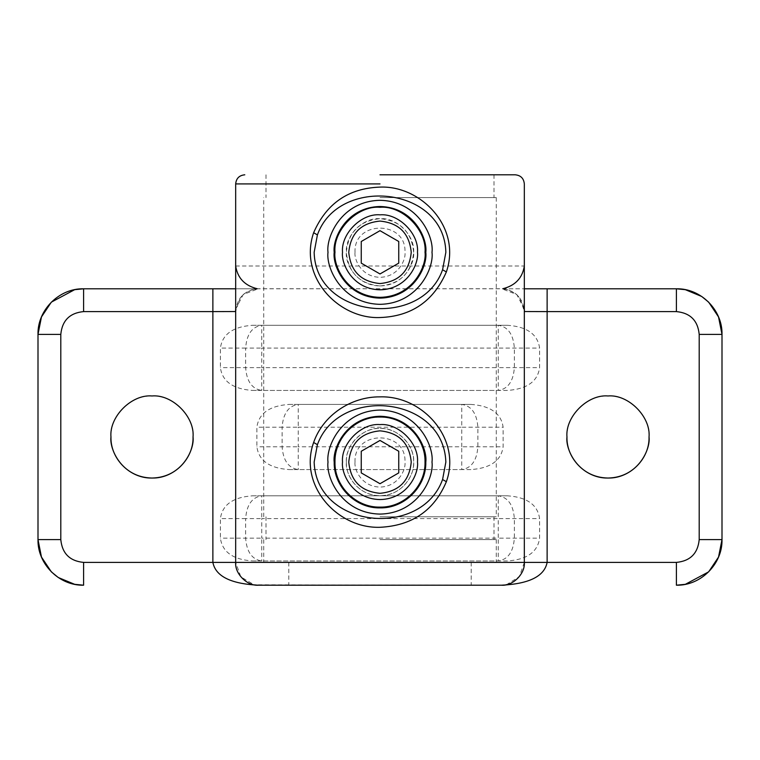 <?xml version="1.0" encoding="UTF-8"?>
<svg xmlns="http://www.w3.org/2000/svg" width="760" height="760" viewBox="0 0 760 760"><rect width="100%" height="100%" fill="white"/><g stroke="black" fill="none" stroke-linecap="round" stroke-linejoin="round"><path stroke-width="0.57" stroke-dasharray="3.8 2.85" d="M346.37 462.08C344.869 445.445 363.365 426.949 380 428.45C396.634 426.949 415.131 445.445 413.63 462.08C414.979 471.912 404.89 495.254 380 495.71C355.11 495.254 345.021 471.912 346.37 462.08C345.819 444.239 362.111 427.909 380 428.45C397.86 427.918 414.19 444.22 413.63 462.08C414.2 479.93 397.851 496.251 380 495.71C362.092 496.242 345.809 479.911 346.37 462.08M380 197.6L496.28 197.6L380 197.6M380 516.8L496.28 516.8L380 516.8M380 285.95C400.425 283.974 411.635 272.764 413.63 252.32C411.644 231.876 400.434 220.666 380 218.69C359.556 220.675 348.346 231.885 346.37 252.32C348.337 272.745 359.547 283.955 380 285.95M380 174.8L515.204 174.8L380 174.8M235.676 266L524.324 266L524.324 562.4L519.356 576.612L506.616 584.62M258.106 585.2L254.04 584.763L240.853 576.869L235.676 562.4L235.676 311.534C236.939 298.319 244.093 290.719 257.146 288.733L502.854 288.733C515.907 290.757 523.07 298.357 524.324 311.534L524.324 311.401M235.676 311.401L235.676 268.992M413.63 252.32C415.131 235.685 396.634 217.189 380 218.69C363.365 217.189 344.869 235.685 346.37 252.32C345.021 262.152 355.11 285.494 380 285.95C404.89 285.494 414.979 262.152 413.63 252.32M380 585.2L471.2 585.2L380 585.2M501.524 585.2L254.03 584.763M83.6 288.8L524.324 288.8L501.8 288.8L508.155 289.731L515.764 293.702L519.973 298.101L524.324 311.334M235.676 309.092L243.219 294.49L258.201 288.8L235.676 288.8M380 539.6L496.28 539.6L380 539.6M380 562.4L496.28 562.4L380 562.4M470.877 404.415L289.123 404.415C269.543 405.773 258.79 413.373 256.88 427.215L256.88 446.785C258.79 460.626 269.543 468.226 289.123 469.585L470.877 469.585C490.456 468.226 501.211 460.626 503.12 446.785L503.12 427.215C501.211 413.373 490.456 405.773 470.877 404.415L298.243 404.415C288.524 405.868 283.147 413.469 282.122 427.215L256.88 427.215M507.357 495.805L252.643 495.805C233.064 497.154 222.309 504.754 220.4 518.605L220.4 538.165C222.309 552.017 233.064 559.616 252.643 560.966L507.357 560.966C526.936 559.616 537.69 552.017 539.6 538.165L539.6 518.605C537.69 504.754 526.936 497.154 507.357 495.805L261.763 495.805C252.044 497.249 246.667 504.849 245.641 518.605L220.4 518.605M507.357 325.28L252.643 325.28C233.064 326.629 222.309 334.229 220.4 348.08L220.4 367.64C222.309 381.491 233.064 389.091 252.643 390.44L507.357 390.44C526.936 389.091 537.69 381.491 539.6 367.64L539.6 348.08C537.69 334.229 526.936 326.629 507.357 325.28L261.763 325.28C252.044 326.733 246.667 334.334 245.641 348.08L220.4 348.08M649.04 437C649.61 415.074 629.926 395.39 608 395.96C586.074 395.39 566.39 415.074 566.96 437M193.04 437C193.61 415.074 173.926 395.39 152 395.96C130.074 395.39 110.39 415.074 110.96 437M38 539.6L38 334.4M722 334.4L722 539.6M524.324 309.092L516.781 294.49L501.8 288.8M289.123 404.415L298.243 404.415L298.243 427.215L282.122 427.215L282.122 446.785C283.147 460.531 288.524 468.131 298.243 469.585L461.757 469.585C471.476 468.131 476.852 460.531 477.878 446.785L477.878 427.215C476.852 413.469 471.476 405.868 461.757 404.415L461.757 427.215L298.243 427.215L298.243 446.785L461.757 446.785L461.757 427.215L503.12 427.215M470.877 469.585L461.757 469.585L461.757 446.785L503.12 446.785M289.123 469.585L298.243 469.585L298.243 446.785L256.88 446.785M252.643 495.805L261.763 495.805L261.763 518.605L245.641 518.605L245.641 538.165C246.667 551.912 252.044 559.512 261.763 560.966L498.237 560.966C507.956 559.512 513.332 551.912 514.358 538.165L514.358 518.605C513.332 504.849 507.956 497.249 498.237 495.805L498.237 518.605L261.763 518.605L261.763 538.165L498.237 538.165L498.237 518.605L539.6 518.605M507.357 560.966L498.237 560.966L498.237 538.165L539.6 538.165M252.643 560.966L261.763 560.966L261.763 538.165L220.4 538.165M252.643 325.28L261.763 325.28L261.763 348.08L245.641 348.08L245.641 367.64C246.667 381.397 252.044 388.997 261.763 390.44L498.237 390.44C507.956 388.997 513.332 381.397 514.358 367.64L514.358 348.08C513.332 334.334 507.956 326.733 498.237 325.28L498.237 348.08L261.763 348.08L261.763 367.64L498.237 367.64L498.237 348.08L539.6 348.08M507.357 390.44L498.237 390.44L498.237 367.64L539.6 367.64M252.643 390.44L261.763 390.44L261.763 367.64L220.4 367.64M355.015 252.32C353.466 220.086 406.534 220.086 404.985 252.32C405.992 259.625 398.497 276.973 380 277.305C361.503 276.973 354.008 259.625 355.015 252.32M417.487 252.32C419.159 233.776 398.544 213.161 380 214.833C361.456 213.161 340.841 233.776 342.513 252.32C341.012 263.283 352.26 289.294 380 289.807C407.74 289.294 418.988 263.283 417.487 252.32M398.743 241.499L398.743 263.14L380 273.961L361.256 263.14L361.256 241.499L380 230.679L398.743 241.499M355.015 462.08C353.466 429.846 406.534 429.846 404.985 462.08C405.992 469.385 398.497 486.733 380 487.065C361.503 486.733 354.008 469.385 355.015 462.08M417.487 462.08C419.159 443.536 398.544 422.921 380 424.593C361.456 422.921 340.841 443.536 342.513 462.08C341.012 473.043 352.26 499.054 380 499.567C407.74 499.054 418.988 473.043 417.487 462.08M398.743 451.259L398.743 472.901L380 483.721L361.256 472.901L361.256 451.259L380 440.439L398.743 451.259M380 183.92L235.676 183.92L380 183.92M496.28 197.6L496.28 516.8M263.72 516.8L263.72 197.6M494 174.8L494 197.6M266 174.8L266 197.6M494 516.8L494 539.6M266 516.8L266 539.6M471.2 562.4L471.2 585.2M288.8 562.4L288.8 585.2M258.201 288.8L251.845 289.731L244.235 293.702L240.027 298.101L235.676 311.344M496.28 539.6L496.28 562.4M263.72 539.6L263.72 562.4"/><path stroke-width="1.14" d="M425.03 462.08C425.647 486.144 404.063 507.728 380 507.11C355.937 507.728 334.352 486.144 334.97 462.08C334.352 438.016 355.937 416.433 380 417.05C404.063 416.433 425.647 438.016 425.03 462.08M334.2 462.08C333.564 486.552 355.528 508.516 380 507.88C404.472 508.516 426.436 486.552 425.799 462.08C427.642 448.685 413.905 416.898 380 416.28C346.094 416.898 332.358 448.685 334.2 462.08M314.146 462.08L317.404 444.685C338.722 385.453 443.622 395.58 445.854 462.08L442.586 479.503C421.24 538.707 316.388 528.58 314.146 462.08M313.633 442.472C322.905 415.568 350.712 396.606 380 396.862C422.921 395.456 461.69 439.061 446.358 481.716C434.216 510.501 412.101 525.692 380 527.297C337.098 528.675 298.319 485.174 313.633 442.472L317.404 444.685M502.854 288.733C515.28 285.599 522.433 278.027 524.324 266L524.324 562.4L235.676 562.4L235.676 266C237.548 278.008 244.701 285.589 257.146 288.733M380 317.537C411.426 316.426 433.542 301.235 446.358 271.956C461.748 227.24 420.916 185.364 380 187.102C348.555 188.214 326.439 203.423 313.633 232.712C298.272 277.428 339.102 319.276 380 317.537M380 174.8L515.204 174.8L380 174.8M442.586 269.743L445.854 252.32C444.334 186.086 338.19 175.712 317.404 234.925L314.146 252.32C315.675 318.544 421.772 328.918 442.586 269.743L446.358 271.956M235.676 311.534L212.876 311.6L212.876 562.4L235.676 562.4C234.659 573.677 247.199 586.216 258.476 585.2L501.524 585.2C512.8 586.216 525.341 573.677 524.324 562.4L547.124 562.4L547.124 311.6L524.324 311.534M235.676 268.992L235.676 266M501.638 585.2L501.524 585.2C529.226 583.851 544.426 576.251 547.124 562.4L676.4 562.4L676.4 585.2C700.767 585.827 722.627 563.967 722 539.6L718.551 556.985M41.458 557.014L38 539.6C37.373 563.967 59.233 585.827 83.6 585.2L83.6 562.4L212.876 562.4C215.574 576.251 230.774 583.851 258.476 585.2L258.106 585.2M506.616 584.62L505.961 584.763M235.676 288.8L83.6 288.8C59.233 288.173 37.373 310.033 38 334.4L41.449 317.015M524.324 288.8L676.4 288.8L524.324 288.8M425.03 252.32C427.044 230.042 402.277 205.276 380 207.29C357.722 205.276 332.956 230.042 334.97 252.32C333.155 265.487 346.674 296.733 380 297.35C413.326 296.733 426.844 265.487 425.03 252.32M83.6 585.2L74.755 584.336M74.66 584.317L58.263 577.514L51.376 571.871M51.328 571.824L41.486 557.08M566.96 436.63L566.96 437C566.39 458.926 586.074 478.61 608 478.04C629.926 478.61 649.61 458.926 649.04 437L649.04 436.63M110.96 436.63L110.96 437C110.39 458.926 130.074 478.61 152 478.04C173.926 478.61 193.61 458.926 193.04 437L193.04 436.63M41.486 316.92L51.328 302.176M51.376 302.128L74.66 289.683M74.765 289.665L83.6 288.8L83.6 311.6C69.749 312.949 62.149 320.549 60.8 334.4L60.8 539.6L38 539.6L38 334.4L60.8 334.4M718.542 316.986L722 334.4C722.627 310.033 700.767 288.173 676.4 288.8L685.244 289.665M685.339 289.683L701.736 296.485L708.624 302.128M708.672 302.176L718.514 316.92M718.514 557.08L708.672 571.824M708.624 571.871L685.339 584.317M685.235 584.336L676.4 585.2M524.457 311.6L524.324 309.092M566.96 437C565.307 449.008 577.628 477.479 608 478.04C638.371 477.479 650.693 449.008 649.04 437C650.873 416.698 628.301 394.126 608 395.96C587.698 394.126 565.126 416.698 566.96 437M547.124 288.8L547.124 311.6L676.4 311.6C690.251 312.949 697.851 320.549 699.2 334.4L699.2 539.6C697.851 553.451 690.251 561.051 676.4 562.4M235.676 309.092L235.543 311.6M110.96 437C109.307 449.008 121.628 477.479 152 478.04C182.371 477.479 194.693 449.008 193.04 437C194.873 416.698 172.302 394.126 152 395.96C131.698 394.126 109.126 416.698 110.96 437M83.6 562.4C69.749 561.051 62.149 553.451 60.8 539.6M699.2 539.6L722 539.6L722 334.4L699.2 334.4M417.487 252.32C419.159 233.776 398.544 213.161 380 214.833C361.456 213.161 340.841 233.776 342.513 252.32C341.012 263.283 352.26 289.294 380 289.807C407.74 289.294 418.988 263.283 417.487 252.32M398.743 241.499L398.743 263.14L380 273.961L361.256 263.14L361.256 241.499L380 230.679L398.743 241.499M411.236 252.32C409.383 233.348 398.971 222.936 380 221.084C361.028 222.936 350.616 233.348 348.764 252.32C350.616 271.291 361.028 281.703 380 283.556C398.971 281.703 409.383 271.291 411.236 252.32M417.487 462.08C419.159 443.536 398.544 422.921 380 424.593C361.456 422.921 340.841 443.536 342.513 462.08C341.012 473.043 352.26 499.054 380 499.567C407.74 499.054 418.988 473.043 417.487 462.08M398.743 451.259L398.743 472.901L380 483.721L361.256 472.901L361.256 451.259L380 440.439L398.743 451.259M411.236 462.08C409.383 443.108 398.971 432.697 380 430.844C361.028 432.697 350.616 443.108 348.764 462.08C350.616 481.051 361.028 491.464 380 493.316C398.971 491.464 409.383 481.051 411.236 462.08M432.003 462.08C434.093 446.87 418.494 410.79 380 410.077C341.506 410.79 325.907 446.87 327.997 462.08C325.907 477.289 341.506 513.37 380 514.083C418.494 513.37 434.093 477.289 432.003 462.08M446.358 481.716L442.586 479.503M380 183.92L235.676 183.92L380 183.92M317.404 234.925L313.633 232.712M327.997 252.32C325.907 267.529 341.506 303.61 380 304.323C418.494 303.61 434.093 267.529 432.003 252.32C434.093 237.111 418.494 201.03 380 200.317C341.506 201.03 325.907 237.111 327.997 252.32M425.799 252.32C427.642 265.715 413.905 297.502 380 298.12C346.094 297.502 332.358 265.715 334.2 252.32C332.358 238.925 346.094 207.138 380 206.52C413.905 207.138 427.642 238.925 425.799 252.32M212.876 288.8L212.876 311.6L83.6 311.6M676.4 288.8L676.4 311.6M515.204 174.8C520.742 175.341 523.783 178.381 524.324 183.92L524.324 562.4M244.796 174.8C239.257 175.341 236.218 178.381 235.676 183.92L235.676 562.4"/></g></svg>
